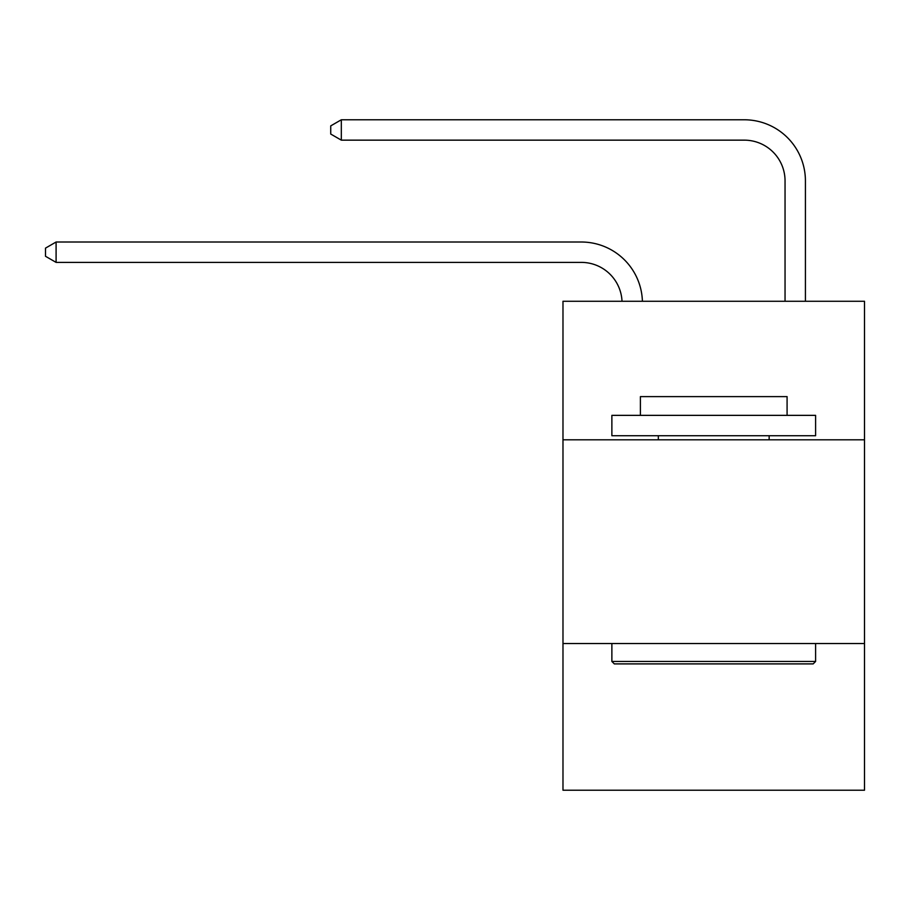 <?xml version="1.0" encoding="UTF-8"?>
<svg xmlns="http://www.w3.org/2000/svg" width="910" height="910" viewBox="0 0 910 910"><rect width="100%" height="100%" fill="white"/><g stroke="black" fill="none" stroke-linecap="round" stroke-linejoin="round"><path stroke-width="1.36" d="M864.5 439.803L864.5 301.267L562.983 301.267L562.983 439.803L864.5 439.803L864.5 790.221L562.983 790.221L562.983 439.803M864.5 643.529L562.983 643.529M622.019 301.267A40.745 40.745 0 0 0 581.308 262.387A40.745 40.745 0 0 1 622.019 301.267A40.745 40.745 0 0 0 581.308 262.387A40.745 40.745 0 0 1 622.019 301.267A40.745 40.745 0 0 0 581.308 262.387A40.745 40.745 0 0 1 622.019 301.267A40.745 40.745 0 0 0 581.308 262.387A40.745 40.745 0 0 1 622.019 301.267A40.745 40.745 0 0 0 581.308 262.387A40.745 40.745 0 0 1 622.019 301.267A40.745 40.745 0 0 0 581.308 262.387A40.745 40.745 0 0 1 622.019 301.267A40.745 40.745 0 0 0 581.308 262.387A40.745 40.745 0 0 1 622.019 301.267A40.745 40.745 0 0 0 581.308 262.387A40.745 40.745 0 0 1 622.019 301.267A40.745 40.745 0 0 0 581.308 262.387A40.745 40.745 0 0 1 622.019 301.267A40.745 40.745 0 0 0 581.308 262.387A40.745 40.745 0 0 1 622.019 301.267A40.745 40.745 0 0 0 581.308 262.387A40.745 40.745 0 0 1 622.019 301.267A40.745 40.745 0 0 0 581.308 262.387A40.745 40.745 0 0 1 622.019 301.267A40.745 40.745 0 0 0 581.308 262.387A40.745 40.745 0 0 1 622.019 301.267A40.745 40.745 0 0 0 581.308 262.387A40.745 40.745 0 0 1 622.019 301.267A40.745 40.745 0 0 0 581.308 262.387A40.745 40.745 0 0 1 622.019 301.267A40.745 40.745 0 0 0 581.308 262.387A40.745 40.745 0 0 1 622.019 301.267A40.745 40.745 0 0 0 581.308 262.387A40.745 40.745 0 0 1 622.019 301.267A40.745 40.745 0 0 0 581.308 262.387L56.09 262.387L45.5 256.279L45.5 248.134L56.09 242.014L581.308 242.014A61.118 61.118 0 0 1 642.403 301.267M785.046 301.267L785.046 180.897A40.745 40.745 0 0 0 744.3 140.151L341.318 140.151L330.728 134.043L330.728 125.887L341.318 119.779L744.3 119.779A61.118 61.118 0 0 1 805.418 180.897L805.418 301.267M614.318 663.902L611.873 661.456L815.599 661.456L813.165 663.902L614.318 663.902M815.599 415.358L815.599 435.731L611.873 435.731L611.873 415.358L815.599 415.358M640.401 415.358L640.401 396.612L787.082 396.612L787.082 415.358M815.599 643.529L815.599 661.456M611.873 643.529L611.873 661.456M769.155 435.731L769.155 439.803M658.328 435.731L658.328 439.803M56.09 242.014L581.308 242.014L56.09 242.014L581.308 242.014L56.09 242.014L581.308 242.014L56.09 242.014L581.308 242.014L56.09 242.014L581.308 242.014L56.09 242.014L581.308 242.014L56.09 242.014L581.308 242.014L56.09 242.014L581.308 242.014L56.09 242.014L581.308 242.014L56.09 242.014L581.308 242.014L56.09 242.014L581.308 242.014L56.09 242.014L581.308 242.014L56.09 242.014L581.308 242.014L56.09 242.014L581.308 242.014L56.09 242.014L581.308 242.014L56.09 242.014L581.308 242.014L56.09 242.014L581.308 242.014L56.09 242.014L56.09 262.387M785.046 180.897A40.745 40.745 0 0 0 744.3 140.151A40.745 40.745 0 0 1 785.046 180.897A40.745 40.745 0 0 0 744.3 140.151A40.745 40.745 0 0 1 785.046 180.897A40.745 40.745 0 0 0 744.3 140.151A40.745 40.745 0 0 1 785.046 180.897A40.745 40.745 0 0 0 744.3 140.151A40.745 40.745 0 0 1 785.046 180.897A40.745 40.745 0 0 0 744.3 140.151A40.745 40.745 0 0 1 785.046 180.897A40.745 40.745 0 0 0 744.3 140.151A40.745 40.745 0 0 1 785.046 180.897A40.745 40.745 0 0 0 744.3 140.151A40.745 40.745 0 0 1 785.046 180.897A40.745 40.745 0 0 0 744.3 140.151A40.745 40.745 0 0 1 785.046 180.897A40.745 40.745 0 0 0 744.3 140.151A40.745 40.745 0 0 1 785.046 180.897A40.745 40.745 0 0 0 744.3 140.151A40.745 40.745 0 0 1 785.046 180.897A40.745 40.745 0 0 0 744.3 140.151A40.745 40.745 0 0 1 785.046 180.897A40.745 40.745 0 0 0 744.3 140.151A40.745 40.745 0 0 1 785.046 180.897A40.745 40.745 0 0 0 744.3 140.151A40.745 40.745 0 0 1 785.046 180.897A40.745 40.745 0 0 0 744.3 140.151A40.745 40.745 0 0 1 785.046 180.897A40.745 40.745 0 0 0 744.3 140.151A40.745 40.745 0 0 1 785.046 180.897A40.745 40.745 0 0 0 744.3 140.151A40.745 40.745 0 0 1 785.046 180.897A40.745 40.745 0 0 0 744.3 140.151A40.745 40.745 0 0 1 785.046 180.897M341.318 119.779L744.3 119.779L341.318 119.779L744.3 119.779L341.318 119.779L744.3 119.779L341.318 119.779L744.3 119.779L341.318 119.779L744.3 119.779L341.318 119.779L744.3 119.779L341.318 119.779L744.3 119.779L341.318 119.779L744.3 119.779L341.318 119.779L744.3 119.779L341.318 119.779L744.3 119.779L341.318 119.779L744.3 119.779L341.318 119.779L744.3 119.779L341.318 119.779L744.3 119.779L341.318 119.779L744.3 119.779L341.318 119.779L744.3 119.779L341.318 119.779L744.3 119.779L341.318 119.779L744.3 119.779L341.318 119.779L341.318 140.151"/></g></svg>
